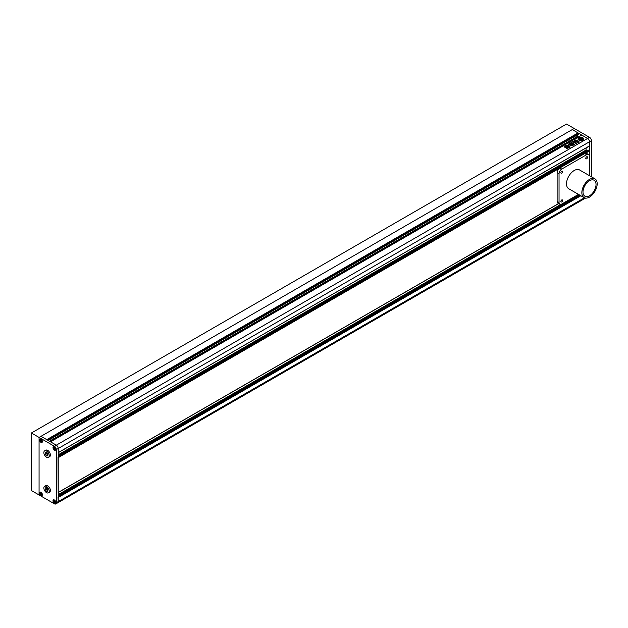 <?xml version="1.0" encoding="UTF-8"?>
<svg xmlns="http://www.w3.org/2000/svg" width="628" height="628" viewBox="0 0 628 628"><rect width="100%" height="100%" fill="white"/><g stroke="black" fill="none" stroke-linecap="round" stroke-linejoin="round"><path stroke-width="0.94" d="M588.365 150.249L589.519 150.916L589.519 175.707L589.519 141.755A2.708 1.562 -120 0 0 587.604 138.435L572.265 129.58L574.18 128.473L589.519 137.328A2.708 1.562 60 0 1 591.435 140.648L589.519 141.755L589.464 145.994L58.231 452.607L58.231 448.486L58.231 501.607A2.708 1.562 60 0 1 57.674 502.847A2.708 1.562 -120 0 0 58.231 501.607L58.043 497.156M591.435 176.813L591.435 140.648M46.346 452.364L46.346 453.589L47.885 455.237M46.346 487.768L46.346 489L47.885 490.649M45.2 489.659L46.543 491.332L47.885 491.214L47.885 489.424L46.543 487.752L45.2 487.87L45.2 489.659L46.346 489M46.543 491.332L47.689 490.664M46.543 486.441A3.792 2.19 -120 0 0 44.643 486.253A3.792 2.19 -120 0 0 44.062 489.298A3.792 2.19 -120 0 0 46.543 492.642A3.792 2.19 -120 0 0 48.442 492.831A3.792 2.19 -120 0 0 49.023 489.785A3.792 2.19 -120 0 0 46.543 486.441M48.442 492.831L49.588 492.164A3.792 2.19 -120 0 0 50.169 489.126A3.792 2.19 -120 0 0 47.689 485.782A3.792 2.19 -120 0 0 45.797 485.593L44.643 486.253M45.2 454.248L46.543 455.92L47.885 455.802L47.885 454.013L46.543 452.341L45.2 452.466L45.2 454.248L46.346 453.589M46.543 455.92L47.689 455.253M46.543 451.037A3.792 2.19 -120 0 0 44.643 450.849A3.792 2.19 -120 0 0 44.062 453.887A3.792 2.19 -120 0 0 46.543 457.231A3.792 2.19 -120 0 0 48.442 457.42A3.792 2.19 -120 0 0 49.023 454.374A3.792 2.19 -120 0 0 46.543 451.037M48.442 457.42L49.588 456.752A3.792 2.19 -120 0 0 50.169 453.714A3.792 2.19 -120 0 0 47.689 450.37A3.792 2.19 -120 0 0 45.797 450.182L44.643 450.849M54.401 502.628L55.17 502.557L55.17 501.536L54.401 500.579L53.631 500.649L54.401 502.628L55.17 502.18M54.401 503.154A1.9 1.099 -120 0 0 55.35 503.248A1.9 1.099 -120 0 0 55.641 501.725A1.9 1.099 -120 0 0 54.401 500.053A1.9 1.099 -120 0 0 53.451 499.959A1.9 1.099 -120 0 0 53.16 501.482A1.9 1.099 -120 0 0 54.401 503.154M54.754 501.026L53.631 501.67M41.746 494.809L40.985 492.839L40.216 492.901L40.216 493.93L40.985 494.88L41.746 494.809M40.985 495.406A1.9 1.099 -120 0 0 41.935 495.5A1.9 1.099 -120 0 0 42.225 493.977A1.9 1.099 -120 0 0 40.985 492.305A1.9 1.099 -120 0 0 40.035 492.211A1.9 1.099 -120 0 0 39.745 493.734A1.9 1.099 -120 0 0 40.985 495.406M41.338 493.278L40.216 493.93M41.746 494.44L40.985 494.88M40.985 439.718L40.216 439.788L40.216 440.809L40.985 441.767L41.746 441.696L40.985 439.718M40.985 442.293A1.9 1.099 -120 0 0 41.935 442.387A1.9 1.099 -120 0 0 42.225 440.864A1.9 1.099 -120 0 0 40.985 439.192A1.9 1.099 -120 0 0 40.035 439.098A1.9 1.099 -120 0 0 39.745 440.62A1.9 1.099 -120 0 0 40.985 442.293M41.338 440.165L40.216 440.809M41.746 441.319L40.985 441.767M53.631 447.536L53.631 448.557L54.401 449.507L55.17 449.444L54.401 447.466L53.631 447.536M54.401 450.041A1.9 1.099 -120 0 0 55.35 450.135A1.9 1.099 -120 0 0 55.641 448.612A1.9 1.099 -120 0 0 54.401 446.94A1.9 1.099 -120 0 0 53.451 446.846A1.9 1.099 -120 0 0 53.16 448.368A1.9 1.099 -120 0 0 54.401 450.041M54.754 447.905L53.631 448.557M55.17 449.067L54.401 449.507M589.519 137.328L56.316 445.166L50.53 441.829L581.811 135.091L587.604 138.435A2.708 1.562 60 0 1 589.519 141.755L56.316 449.593A2.708 1.562 -120 0 0 54.401 446.273L56.316 445.166A2.708 1.562 60 0 1 58.231 448.486A2.708 1.562 -120 0 0 56.316 445.166L40.985 436.319L572.265 129.58L578.058 132.924L46.77 439.655L40.985 436.319L39.069 437.426L39.069 494.966L39.069 437.426L31.4 432.998L31.4 490.539L54.401 503.813A2.708 1.562 -120 0 0 55.751 503.954A2.708 1.562 -120 0 0 56.316 502.706L584.448 197.796M54.401 450.103A1.978 1.146 -120 0 0 55.39 450.205A1.978 1.146 -120 0 0 55.696 448.62A1.978 1.146 -120 0 0 54.401 446.869A1.978 1.146 -120 0 0 53.411 446.775A1.978 1.146 -120 0 0 53.105 448.361A1.978 1.146 -120 0 0 54.401 450.103M54.401 503.216A1.978 1.146 -120 0 0 55.39 503.318A1.978 1.146 -120 0 0 55.696 501.733A1.978 1.146 -120 0 0 54.401 499.99A1.978 1.146 -120 0 0 53.411 499.888A1.978 1.146 -120 0 0 53.105 501.474A1.978 1.146 -120 0 0 54.401 503.216M40.985 495.476A1.978 1.146 -120 0 0 41.974 495.57A1.978 1.146 -120 0 0 42.272 493.985A1.978 1.146 -120 0 0 40.985 492.242A1.978 1.146 -120 0 0 39.996 492.14A1.978 1.146 -120 0 0 39.69 493.726A1.978 1.146 -120 0 0 40.985 495.476M40.985 442.355A1.978 1.146 -120 0 0 41.974 442.457A1.978 1.146 -120 0 0 42.272 440.872A1.978 1.146 -120 0 0 40.985 439.129A1.978 1.146 -120 0 0 39.996 439.027A1.978 1.146 -120 0 0 39.69 440.613A1.978 1.146 -120 0 0 40.985 442.355M56.316 449.593L56.316 502.706M31.4 432.998L566.519 124.046L574.18 128.473L39.069 437.426L54.401 446.273M589.519 195.755A9.216 5.322 120 0 0 595.54 187.631A9.216 5.322 120 0 0 594.127 180.252A9.216 5.322 120 0 0 589.519 180.707A9.216 5.322 120 0 0 583.498 188.824A9.216 5.322 120 0 0 584.911 196.211A9.216 5.322 120 0 0 589.519 195.755M589.519 179.38A10.841 6.256 120 0 0 582.431 188.934A10.841 6.256 120 0 0 584.095 197.616A10.841 6.256 120 0 0 589.519 197.082A10.841 6.256 120 0 0 596.6 187.529A10.841 6.256 120 0 0 594.936 178.839A10.841 6.256 120 0 0 589.519 179.38M594.936 178.839L579.605 169.984A10.841 6.256 120 0 0 574.18 170.526A10.841 6.256 120 0 0 567.1 180.079A10.841 6.256 120 0 0 568.764 188.769L584.095 197.616M561.722 171.185A1.217 0.707 120 0 0 560.93 172.26A1.217 0.707 120 0 0 561.118 173.242A1.217 0.707 120 0 0 561.722 173.179A1.217 0.707 120 0 0 562.523 172.103A1.217 0.707 120 0 0 562.335 171.13A1.217 0.707 120 0 0 561.722 171.185M586.638 156.804A1.217 0.707 120 0 0 585.846 157.879A1.217 0.707 120 0 0 586.034 158.853A1.217 0.707 120 0 0 586.638 158.798A1.217 0.707 120 0 0 587.439 157.722A1.217 0.707 120 0 0 587.251 156.741A1.217 0.707 120 0 0 586.638 156.804M561.722 199.955A1.217 0.707 120 0 0 560.93 201.031A1.217 0.707 120 0 0 561.118 202.012A1.217 0.707 120 0 0 561.722 201.949A1.217 0.707 120 0 0 562.523 200.874A1.217 0.707 120 0 0 562.335 199.9A1.217 0.707 120 0 0 561.722 199.955M589.323 175.597L589.323 156.246A3.792 2.19 120 0 0 588.538 154.512A3.792 2.19 120 0 0 586.638 154.7L561.722 169.089A3.792 2.19 120 0 0 559.046 173.736L559.046 202.506A3.792 2.19 120 0 0 559.831 204.241A3.792 2.19 120 0 0 561.722 204.053L578.482 194.382M588.538 154.512L586.623 153.405A3.792 2.19 120 0 0 584.723 153.593L559.807 167.982A3.792 2.19 120 0 0 557.13 172.629L557.13 201.4A3.792 2.19 120 0 0 557.915 203.134L559.831 204.241M582.87 137.807A2.85 1.641 0 0 0 579.762 137.446A2.85 1.641 0 0 0 578.011 138.969A2.85 1.641 0 0 0 578.843 140.13A2.85 1.641 0 0 0 581.944 140.484A2.85 1.641 0 0 0 583.702 138.969A2.85 1.641 0 0 0 582.87 137.807M583.695 139.031A2.85 1.641 0 0 0 582.87 137.94A2.85 1.641 0 0 0 579.817 137.571A2.85 1.641 0 0 0 578.011 139.031M581.63 138.592L581.088 138.647L582.038 138.615L581.426 138.301A1.633 0.942 0 0 0 580.343 138.443A1.295 0.746 0 0 0 580.476 138.113A1.295 0.746 0 0 0 580.335 137.768A2.143 1.24 0 0 0 578.78 138.662A1.295 0.746 0 0 0 579.95 138.67A1.633 0.942 0 0 0 579.691 139.181A1.633 0.942 0 0 0 579.707 139.298L579.966 139.345A1.177 0.683 0 0 1 579.903 139.118A1.177 0.683 0 0 1 580.225 138.655L581.497 139.385L580.57 140.052A1.46 0.84 0 0 1 580.641 140.311L580.641 140.193A1.46 0.84 0 0 0 580.641 140.185A1.46 0.84 0 0 0 580.57 139.918M580.146 140.13A2.143 1.24 0 0 1 579.338 139.84A2.143 1.24 0 0 1 578.726 139.102L578.726 139.235A2.143 1.24 0 0 0 579.338 139.973A2.143 1.24 0 0 0 580.146 140.264L580.146 140.13A0.895 0.518 0 0 0 579.942 139.95L579.346 139.604A0.785 0.455 0 0 1 579.197 139.086L579.197 139.22A0.785 0.455 0 0 0 579.126 139.353M565.844 147.847L565.365 147.564L567.123 146.418L567.602 146.701L565.844 147.713L565.365 147.431L567.123 146.418L567.602 146.701M565.844 147.713L565.365 147.564M567.115 148.75L566.558 148.294L568.654 147.085L569.211 147.407L568.583 147.768M568.615 147.847L567.115 148.616L566.558 148.294L567.115 148.616M569.211 147.407L568.654 147.085L566.558 148.428M573.702 141.284L574.322 140.931L575.711 141.842L574.322 140.931L573.796 141.747L572.548 141.763M575.711 141.842L575.327 142.65L575.334 142.061M576.543 143.482L575.327 142.776L575.334 142.187L575.327 142.776L576.551 143.474L575.837 143.584L574.432 142.328L574.487 142.807M574.432 142.328L574.879 142.069L574.432 142.328M574.714 141.975L573.442 142.336L572.626 141.865M574.133 141.536L573.317 141.473M577.265 141.543L578.333 142.564L577.265 141.543L575.491 142.572L576.575 143.2L578.333 142.564M568.513 145.735L567.147 145.06L566.417 145.484L569.549 147.462L570.185 147.046L569.313 145.931L568.309 145.727M569.361 146.999L569.549 147.462L570.185 147.046L568.513 145.869M573.403 144.401L574.84 144.244L573.388 144.338M574.746 144.636L574 144.063M571.982 144.597L571.511 143.726C570.601 143.357 570.35 143.592 570.766 144.409L571.166 145.147L570.467 145.625M571.033 144.495L571.166 145.147M570.483 143.694L570.766 144.409M572.139 144.581L573.293 144.628M573.136 144.793L572.673 145.068M570.491 145.696L573.121 145.476M570.758 145.154L570.585 144.542L570.758 145.021L570.585 144.542L568.937 144.73M568.944 144.793L570.758 145.021M574.463 140.845L575.115 140.468L575.664 140.923L575.531 139.958L575.79 140.703L574.463 140.845L578.828 142.187L579.04 141.74L577.713 140.97L576.3 141.072L577.273 140.625L576.685 140.279L575.531 139.958L575.79 140.774M577.273 140.625L575.531 140.091M579.047 142.195L577.713 141.104L576.3 141.072M573.129 143.506L572.139 142.909L573.882 143.796L573.176 144.204L571.574 143.396L568.678 144.707L568.246 144.22L568.678 144.707M568.678 144.84L568.246 144.22L570.326 143.019L571.982 142.352L572.139 142.909L571.982 142.352L571.087 142.642M573.882 143.796L573.129 143.639M568.277 147.085L566.519 148.098L566.04 147.816L567.798 146.803L568.277 147.085L567.798 146.803L566.04 147.816L566.519 148.098M564.109 147.14L564.062 146.614L565.695 145.672L566.958 146.403L566.37 145.704M566.958 146.403L565.333 147.345L564.109 147.007M58.176 452.725L589.519 145.869M577.595 134.792L577.595 136.284L578.553 136.975M578.364 134.298L48.113 440.432L578.364 134.298L578.364 133.497L47.422 440.032M47.116 439.859L578.364 133.497M578.058 132.924L578.058 133.324M58.176 492.564L58.043 457.317M586.065 147.957L586.065 150.029L586.945 150.979M573.545 144.244L574 144.189M574.746 144.77L574.84 144.377M571.982 144.73L571.511 143.851L570.499 143.765M573.136 144.927L572.453 144.534M570.616 145.594L571.158 144.966M569.101 144.605L569.502 144.416M570.585 144.676L569.502 144.55M569.549 147.596L570.185 147.18M569.361 147.133L569.549 147.533L569.361 147.133M568.309 145.861L567.147 145.194L566.417 145.61M578.333 142.697L578.349 142.305M575.523 142.305L576.582 141.559M577.265 141.677L576.582 141.692M577.273 140.758L576.685 140.413M575.115 140.601L574.463 140.978M574.432 142.462L574.487 142.941M572.626 141.999L573.317 141.598M574.322 141.065L573.702 141.418M568.246 144.354L570.326 143.019M571.095 142.807L570.326 143.153M572.139 143.074L571.982 142.485M573.882 143.93L573.246 143.561M569.211 147.541L568.654 147.219M566.519 148.232L566.04 147.949M568.277 147.219L567.798 146.936M567.123 146.552L567.602 146.834M564.062 146.748L565.695 145.672M565.695 145.806L566.37 145.829M566.958 146.536L566.911 146.143M565.067 146.685L565.804 146.253M580.641 140.193A2.143 1.24 0 0 0 582.996 138.969A2.143 1.24 0 0 0 582.988 138.843A1.46 0.84 0 0 1 582.501 138.804L581.575 139.338L580.311 138.607A1.177 0.683 0 0 1 581.504 138.458L581.63 138.498M581.599 138.615L581.504 138.584A1.177 0.683 0 0 0 580.437 138.678M581.536 138.906L581.088 138.647M581.536 139.039L582.038 138.615M579.801 138.843A1.295 0.746 0 0 1 578.78 138.796L578.78 138.662M579.699 139.243A1.633 0.942 0 0 0 579.691 139.306A1.633 0.942 0 0 0 579.707 139.432L580.248 139.651M580.248 139.785L580.751 139.361M579.911 139.188A1.177 0.683 0 0 1 580.225 138.78L580.225 138.655M580.225 138.78L581.379 139.447M580.641 140.327A2.143 1.24 0 0 0 582.996 139.102A2.143 1.24 0 0 0 582.996 139.031M581.968 138.231L581.968 138.097A0.785 0.455 0 0 0 581.065 138.011L581.065 138.144A0.785 0.455 0 0 1 581.968 138.231L582.556 138.576A0.895 0.518 0 0 0 582.878 138.694L582.878 138.56A2.143 1.24 0 0 0 581.088 137.736L581.088 137.87A0.754 0.44 0 0 1 581.104 137.924M581.968 138.097L582.556 138.443A0.895 0.518 0 0 0 582.878 138.56M578.726 139.102A0.754 0.44 0 0 0 579.197 139.086M559.046 202.506L557.13 201.4M559.046 173.736L557.13 172.629M561.722 169.089L559.807 167.982M586.638 154.7L584.723 153.593M49.683 441.343L577.713 136.488M49.455 441.209L577.595 136.284M58.231 497.486L580.861 195.748M58.231 497.046L580.476 195.528M58.231 496.159L579.707 195.088M58.231 495.492L579.134 194.758M58.231 494.613L560.953 204.367M58.231 492.438L558.622 203.543L58.231 492.438M58.231 457.647L559.171 168.437M585.359 153.318L589.519 150.916M58.231 457.208L589.323 150.587M58.231 456.32L588.562 150.139M58.231 455.661L586.45 150.696M58.231 454.774L586.065 150.029M585.524 198.095L55.751 503.954M58.231 452.694L589.464 145.994M48.16 440.464L578.325 134.368M58.231 496.065L579.628 195.041M58.231 492.533L558.7 203.59M58.231 456.234L588.42 150.131"/></g></svg>
